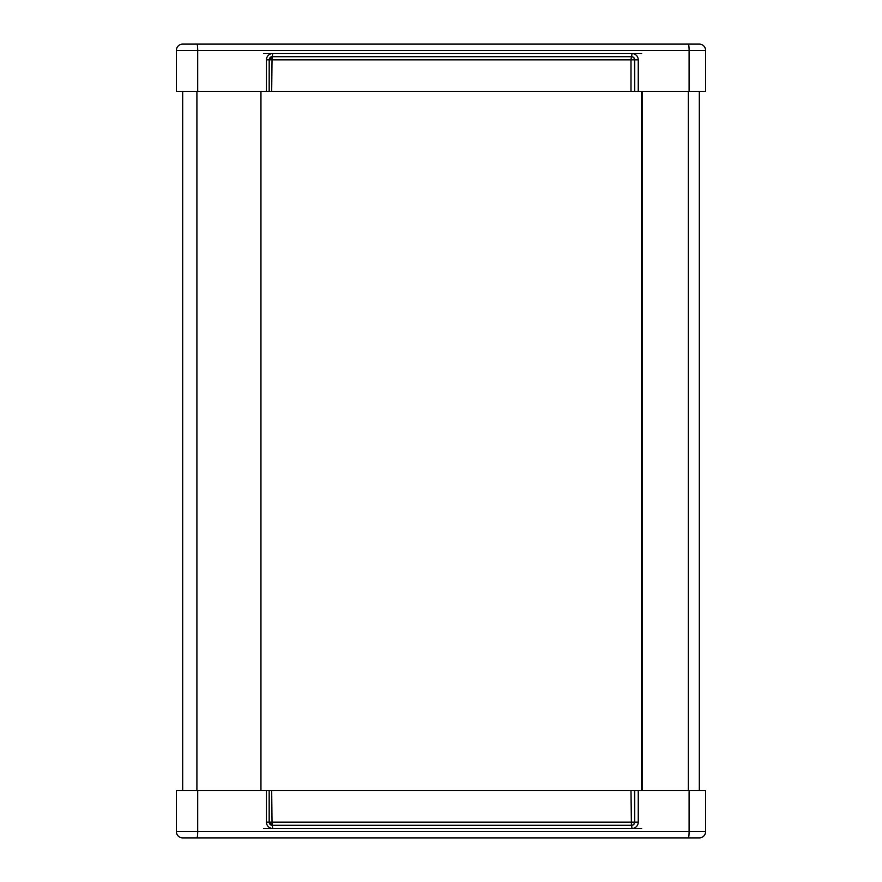 <?xml version="1.0" encoding="UTF-8"?>
<svg xmlns="http://www.w3.org/2000/svg" width="882" height="882" viewBox="0 0 882 882"><rect width="100%" height="100%" fill="white"/><g stroke="black" fill="none" stroke-linecap="round" stroke-linejoin="round"><path stroke-width="1.32" d="M699.305 790.647L699.305 91.353M642.129 790.647L642.129 91.353M641.644 790.647L641.644 91.353M260.951 790.647L260.951 91.353M182.695 790.647L182.695 91.353M263.597 828.452L641.644 828.452M641.644 53.548L263.597 53.548M204.745 44.1L182.695 44.1A6.295 6.295 0 0 0 176.4 50.395A6.295 6.295 0 0 1 182.695 44.1L688.302 44.1A6.295 0.805 90 0 1 689.107 50.395L705.6 50.395A6.295 6.295 0 0 0 699.305 44.1L688.302 44.1M696.152 44.1L677.255 44.1M197.7 91.353L197.7 50.395L176.4 50.395L176.4 91.353L269.186 91.353L269.186 59.855A3.153 3.12 -90 0 1 272.284 56.702L631.6 56.702A3.153 3.12 -90 0 1 634.72 59.855L634.72 91.353L705.6 91.353L705.6 50.395A6.295 6.295 0 0 0 699.305 44.1M705.6 91.353L705.6 50.395M634.72 91.353L634.522 59.855A3.153 3.12 90 0 0 631.402 56.702L630.994 59.855L638.248 59.855A6.295 6.251 90 0 0 631.997 53.548L631.6 56.702M630.994 91.353L269.164 91.353L269.186 59.855L630.994 59.855L630.994 91.353L634.522 91.353M271.689 91.353L272.064 56.713M185.848 837.9L204.745 837.9M272.064 825.287L271.689 790.647L176.4 790.647L176.4 831.605A6.295 6.295 0 0 0 182.695 837.9L699.305 837.9A6.295 6.295 0 0 0 705.6 831.605A6.295 6.295 0 0 1 699.305 837.9A6.295 6.295 0 0 0 705.6 831.605L689.107 831.605A6.295 0.805 90 0 1 688.302 837.9M271.689 790.647L630.994 790.647L631.402 825.298A3.153 3.12 90 0 0 634.522 822.145L269.164 822.145L269.164 790.647L269.186 822.145A3.153 3.12 -90 0 0 272.284 825.298L272.692 828.452A6.295 6.251 90 0 1 266.441 822.145L269.186 822.145L272.284 825.298L631.6 825.298A3.153 3.12 -90 0 0 634.72 822.145L638.248 822.145L638.248 790.647L634.72 790.647L634.72 822.145L634.522 790.647L630.994 790.647M638.248 790.647L705.6 790.647L705.6 831.605M688.302 790.647L688.302 91.353M196.906 790.647L196.906 91.353M689.107 91.353L689.107 50.395L197.7 50.395A6.295 0.805 -90 0 0 196.906 44.1M638.248 91.353L638.248 59.855M266.441 59.855L269.186 59.855L272.284 56.702L272.692 53.548A6.295 6.251 90 0 0 266.441 59.855L266.441 91.353M196.906 837.9A6.295 0.805 -90 0 0 197.7 831.605L176.4 831.605M689.107 790.647L689.107 831.605L197.7 831.605L197.7 790.647M266.441 790.647L266.441 822.145M631.6 825.298L631.997 828.452A6.295 6.251 90 0 0 638.248 822.145"/></g></svg>
